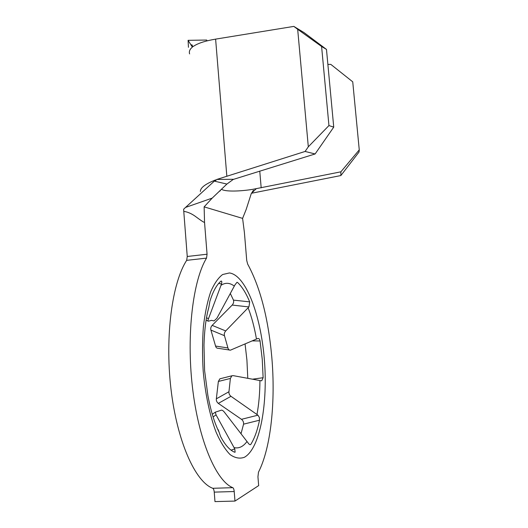 <?xml version="1.0" encoding="UTF-8"?>
<svg xmlns="http://www.w3.org/2000/svg" width="528" height="528" viewBox="0 0 528 528"><rect width="100%" height="100%" fill="white"/><g stroke="black" fill="none" stroke-linecap="round" stroke-linejoin="round"><path stroke-width="0.79" d="M245.071 343.952L246.926 360.149L247.784 378.319M252.496 379.183L263.129 377.705L262.238 359.172L260.053 340.963L252.179 340.89M203.98 344.896L204.593 370.511L207.88 395.498M263.129 377.705L261.769 380.695L260.898 380.741L233.165 375.632L231.891 375.797L230.386 378.437L218.361 381.46L216.348 398.825L228.954 391.736C228.782 393.565 229.456 395.089 230.974 396.31L218.328 403.385L241.474 419.318L257.928 415.18L230.974 396.31M257.928 415.18L259.367 417.49L259.525 420.202L243.566 424.162C243.778 422.242 243.085 420.625 241.474 419.318M231.073 450.16L234.775 448.906L216.058 414.883L215.292 412.183L220.948 410.309C221.793 409.847 222.908 410.428 224.294 412.058L247.87 442.642C248.952 444.266 249.85 444.932 250.556 444.629L250.82 444.358C254.516 438.405 257.42 430.353 259.525 420.202M234.775 448.906L235.112 452.192L234.716 452.239C229.845 450.325 225.126 445.064 220.559 436.458L218.209 429.686M271.814 357.357C268.323 318.404 260.271 287.311 247.665 264.086L246.728 260.469L244.405 232.518L242.596 218.387L204.131 206.864L204.547 222.453L207.062 254.225L206.54 258.113C193.136 279.932 186.278 333.67 192.41 386.872C198.482 440.108 216.19 481.193 232.802 487.674C233.528 488.103 233.996 489.39 234.208 491.528L234.973 501.079L258.667 485.602L257.941 476.824L258.482 472.164C271.088 447.493 275.603 401.062 271.814 357.357M203.966 345.563C204.435 329.868 206.072 317.064 208.877 307.151L209.88 301.33C212.936 291.489 216.632 284.764 220.975 281.147L221.166 281.035C221.839 281.008 221.958 281.972 221.522 283.925L208.487 318.694C207.893 320.324 207.821 321.163 208.276 321.202L211.603 320.371L214.038 320.918L216.836 318.364L234.98 284.863L236.993 282.275L237.541 282.447C241.996 286.612 246.048 293.086 249.698 301.864L248.945 306.933L225.713 330.931C224.433 332.429 224.011 334.013 224.459 335.689L210.923 330.086L215.556 346.058L227.931 347.945C228.334 349.457 229.172 350.196 230.439 350.163L257.822 338.474C258.991 338.362 259.736 339.187 260.053 340.963M218.361 381.46L219.886 378.807L220.664 378.616M218.328 403.385C216.817 402.178 216.157 400.66 216.348 398.825M230.386 378.437L228.954 391.736M210.923 330.086C210.454 328.429 210.87 326.858 212.157 325.367L232.188 305.072C233.541 303.488 233.97 301.838 233.468 300.122L230.333 293.515M229.442 350.011L218.077 348.282C216.803 348.315 215.965 347.576 215.556 346.058M224.459 335.689L227.931 347.945M234.208 491.528L214.236 492.122L214.975 501.6L234.973 501.079M214.236 492.122C214.031 489.991 213.543 488.717 212.784 488.294L232.802 487.674M206.54 258.113L186.674 260.35C172.392 282.13 164.809 335.531 170.9 388.318C176.926 441.144 195.301 481.886 212.784 488.294M186.674 260.35L187.249 256.483L207.062 254.225M204.547 222.453C202.508 221.932 195.624 216.421 194.007 215.437C190.621 213.239 187.209 211.88 183.77 211.358L187.249 256.483M183.77 211.358L183.645 209.207L185.533 207.431L212.183 198.119L204.131 206.864M241.025 433.706L243.566 424.162M189.598 53.915C188.872 51.473 189.803 49.21 192.377 47.131L188.087 40.326L188.45 47.309M207.115 40.854L206.699 40.042L188.087 40.326M192.377 47.131L191.836 44.675L192.707 46.424L193.4 46.358C197.901 43.27 205.313 40.861 215.615 39.125L293.825 26.4L304.042 32.591L326.476 49.408L333.736 127.136L315.104 153.965L305.098 151.45L216.77 179.454L233.449 179.282L226.888 184.067L212.183 198.119M327.875 64.403L330.812 64.383L352.737 81.827L359.258 149.879L359.053 152.005L340.87 175.547L340.877 171.824L252.622 189.361C241.289 191.215 225.529 192.014 221.45 189.262M232.861 179.553L315.104 153.965M242.596 218.387L246.167 209.477L251.229 193.703L253.414 190.258M226.888 184.067L214.936 181.269L215.675 179.89L185.533 207.431M215.675 179.89C205.438 183.883 200.336 187.744 200.363 191.486M256.133 188.826L251.473 193.261L340.87 175.547M214.936 181.269L216.77 179.454M305.098 151.45L308.312 146.797L328.944 125.572L333.736 127.136M326.476 49.408L321.598 46.484L297.673 29.284L308.312 146.797M297.673 29.284L293.825 26.4M321.598 46.484L328.944 125.572M340.877 171.824L359.258 149.879M208.877 307.151L207.682 311.896M206.514 317.77L208.487 318.694M212.157 325.367L225.713 330.931M216.058 414.883L213.081 416.929M203.174 370.88C205.253 394.046 209.834 415.635 216.091 432.161C220.499 442.134 225.179 449.618 230.116 454.615C235.059 458.066 239.818 458.951 244.405 457.274C260.264 448.47 268.085 402.772 264.297 358.842C260.654 314.833 245.837 275.154 229.429 272.95L222.625 274.52C218.216 277.847 214.229 283.622 210.665 291.852C207.451 301.435 205.036 312.919 203.419 326.311C202.343 340.514 202.257 355.377 203.174 370.88M259.921 380.543C259.875 392.825 258.892 404.138 256.971 414.467M247.031 441.474C243.177 446.688 238.867 448.727 234.109 447.586M221.074 285.265C225.436 282.401 229.858 282.685 234.346 286.13M248.134 307.824C251.632 316.873 254.404 327.281 256.456 339.042M259.756 171.092L261.182 187.843M215.615 39.125L226.809 175.956M221.522 283.925L218.665 283.437M233.468 300.122L249.698 301.864M248.945 306.933L232.188 305.072M219.054 432.095C214.388 422.763 210.613 410.289 207.735 394.687M219.919 191.123L220.803 189.882M205.306 189.361L201.478 192.859M193.123 46.49L192.74 46.444M261.769 380.695L261.195 380.774M208.045 321.09L206.111 320.179M231.891 375.797L219.886 378.807M215.292 412.183L212.276 414.262"/></g></svg>
